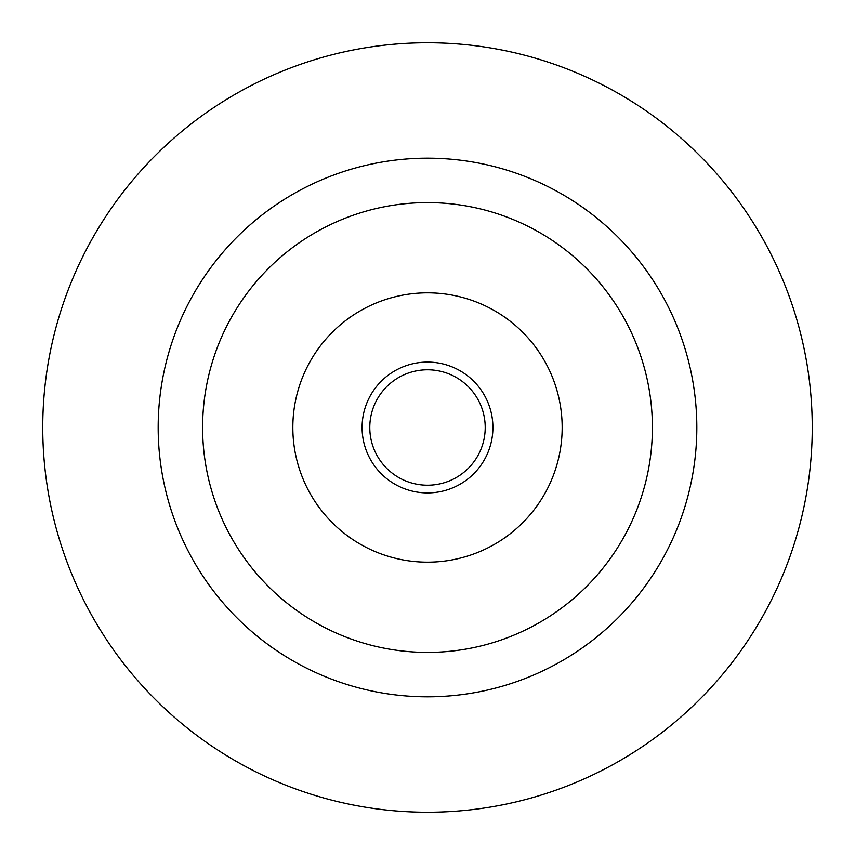 <?xml version="1.0" encoding="UTF-8"?>
<svg xmlns="http://www.w3.org/2000/svg" width="855" height="855" viewBox="0 0 855 855"><rect width="100%" height="100%" fill="white"/><g stroke="black" fill="none" stroke-linecap="round" stroke-linejoin="round"><path stroke-width="1.28" d="M427.5 485.213A57.713 57.713 0 0 0 485.213 427.5A57.713 57.713 0 0 0 427.5 369.788A57.713 57.713 0 0 0 369.788 427.5A57.713 57.713 0 0 0 427.5 485.213M292.838 427.5A134.663 134.663 0 0 0 427.5 562.163A134.663 134.663 0 0 0 562.163 427.5A134.663 134.663 0 0 0 427.5 292.838A134.663 134.663 0 0 0 292.838 427.5M362.093 427.5A65.408 65.408 0 0 0 427.5 492.908A65.408 65.408 0 0 0 492.908 427.5A65.408 65.408 0 0 0 427.5 362.093A65.408 65.408 0 0 0 362.093 427.5M427.5 42.75A384.75 384.75 0 0 0 42.75 427.5A384.75 384.75 0 0 0 427.5 812.25A384.75 384.75 0 0 0 812.25 427.5A384.75 384.75 0 0 0 427.5 42.75M427.5 158.175A269.325 269.325 0 0 0 158.175 427.5A269.325 269.325 0 0 0 427.5 696.825A269.325 269.325 0 0 0 696.825 427.5A269.325 269.325 0 0 0 427.5 158.175M427.5 202.603A224.897 224.897 0 0 0 202.603 427.5A224.897 224.897 0 0 0 427.5 652.397A224.897 224.897 0 0 0 652.397 427.5A224.897 224.897 0 0 0 427.5 202.603"/></g></svg>
